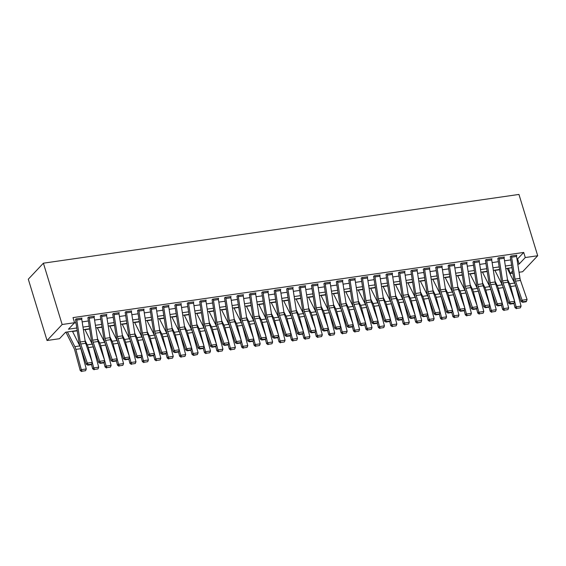 <?xml version="1.0" encoding="UTF-8"?>
<svg xmlns="http://www.w3.org/2000/svg" width="566" height="566" viewBox="0 0 566 566"><rect width="100%" height="100%" fill="white"/><g stroke="black" fill="none" stroke-linecap="round" stroke-linejoin="round"><path stroke-width="0.85" d="M77.188 330.544L65.592 332.221L59.472 338.709L47.049 340.506L28.3 279.194L43.398 263.19L518.951 194.435L537.7 255.747L525.276 257.544L523.713 252.436L73.007 317.604L74.571 322.712L68.451 329.2L76.792 327.99M537.7 255.747L522.602 271.744L519.036 272.26M512.846 273.152L510.178 273.541L512.52 271.057M507.348 268.617L508.615 268.433L510.178 273.541M65.302 332.532L66.038 332.426M72.54 331.485L77.231 330.806M84.964 329.688L89.654 329.009M97.387 327.891L102.078 327.212M109.811 326.094L114.502 325.415M122.235 324.297L126.926 323.618M134.658 322.5L139.349 321.828M147.082 320.71L151.766 320.031M159.499 318.913L164.19 318.233M171.923 317.116L176.613 316.436M184.346 315.319L189.037 314.639M196.77 313.522L201.461 312.842M209.194 311.725L213.884 311.045M221.617 309.927L226.308 309.248M234.041 308.13L238.732 307.451M246.465 306.333L251.155 305.661M258.888 304.543L263.579 303.864M271.312 302.746L275.996 302.067M283.729 300.949L288.419 300.27M296.152 299.152L300.843 298.473M308.576 297.355L313.267 296.676M321 295.558L325.691 294.879M333.424 293.761L338.114 293.082M345.847 291.964L350.538 291.285M358.271 290.167L362.962 289.495M370.695 288.377L375.385 287.698M383.118 286.58L387.809 285.901M395.542 284.783L400.226 284.104M407.959 282.986L412.649 282.307M420.382 281.189L425.073 280.51M432.806 279.392L437.497 278.713M445.23 277.595L449.92 276.916M457.653 275.798L462.344 275.118M470.077 274.001L474.768 273.328M482.501 272.211L487.192 271.531M494.925 270.414L499.615 269.734M74.28 323.016L75.978 322.776M82.169 321.877L88.402 320.979M94.593 320.08L100.826 319.182M107.016 318.283L113.25 317.385M119.44 316.486L125.673 315.587M131.864 314.696L138.097 313.79M144.288 312.899L150.521 311.993M156.711 311.102L162.937 310.196M169.128 309.305L175.361 308.406M181.552 307.508L187.785 306.609M193.975 305.711L200.208 304.812M206.399 303.914L212.632 303.015M218.823 302.117L225.056 301.218M231.246 300.32L237.479 299.421M243.67 298.53L249.903 297.624M256.094 296.733L262.327 295.827M268.517 294.936L274.751 294.03M280.941 293.138L287.167 292.24M293.358 291.341L299.591 290.443M305.781 289.544L312.015 288.646M318.205 287.747L324.438 286.849M330.629 285.95L336.862 285.052M343.053 284.153L349.286 283.255M355.476 282.363L361.709 281.458M367.9 280.566L374.133 279.661M380.324 278.769L386.557 277.864M392.747 276.972L398.98 276.074M405.171 275.175L411.404 274.277M417.595 273.378L423.821 272.479M430.011 271.581L436.245 270.682M442.435 269.784L448.668 268.885M454.859 267.987L461.092 267.088M467.283 266.197L473.516 265.291M479.706 264.4L485.939 263.494M492.13 262.603L498.363 261.697M504.554 260.806L510.787 259.907M516.977 259.009L517.593 258.917L523.713 252.436M516.411 255.627L516.808 255.209L510.843 256.065L510.214 256.738M503.988 257.424L504.384 256.999L498.42 257.863L497.79 258.528M491.564 259.221L491.96 258.796L485.996 259.66L485.366 260.325M479.14 261.018L479.536 260.593L473.572 261.457L472.95 262.122M466.717 262.815L467.113 262.391L461.148 263.254L460.526 263.919M454.293 264.612L454.689 264.188L448.732 265.051L448.102 265.716M441.869 266.409L442.272 265.985L436.308 266.848L435.678 267.513M429.445 268.199L429.849 267.782L423.884 268.645L423.255 269.31M417.022 269.996L417.425 269.579L411.461 270.442L410.831 271.107M404.598 271.793L405.001 271.376L399.037 272.232L398.407 272.904M392.181 273.59L392.578 273.166L386.613 274.029L385.984 274.694M379.758 275.387L380.154 274.963L374.19 275.826L373.56 276.491M367.334 277.184L367.73 276.76L361.766 277.623L361.136 278.288M354.91 278.981L355.307 278.557L349.342 279.42L348.72 280.085M342.487 280.778L342.883 280.354L336.919 281.217L336.296 281.882M330.063 282.575L330.459 282.151L324.502 283.014L323.872 283.679M317.639 284.365L318.035 283.948L312.078 284.811L311.449 285.476M305.215 286.163L305.619 285.745L299.655 286.608L299.025 287.273M292.792 287.96L293.195 287.542L287.231 288.398L286.601 289.07M280.368 289.757L280.771 289.332L274.807 290.195L274.177 290.86M267.951 291.554L268.348 291.129L262.383 291.992L261.754 292.657M255.528 293.351L255.924 292.926L249.96 293.789L249.33 294.454M243.104 295.148L243.5 294.723L237.536 295.586L236.906 296.251M230.68 296.945L231.077 296.52L225.112 297.383L224.49 298.049M218.257 298.742L218.653 298.317L212.689 299.181L212.066 299.846M205.833 300.532L206.229 300.114L200.272 300.978L199.642 301.643M193.409 302.329L193.805 301.911L187.848 302.775L187.219 303.44M180.986 304.126L181.389 303.709L175.425 304.565L174.795 305.237M168.562 305.923L168.965 305.499L163.001 306.362L162.371 307.027M156.138 307.72L156.541 307.296L150.577 308.159L149.948 308.824M143.722 309.517L144.118 309.093L138.154 309.956L137.524 310.621M131.298 311.314L131.694 310.89L125.73 311.753L125.1 312.418M118.874 313.111L119.27 312.687L113.306 313.55L112.676 314.215M106.45 314.908L106.847 314.484L100.882 315.347L100.26 316.012M94.027 316.698L94.423 316.281L88.459 317.144L87.836 317.809M81.603 318.495L81.999 318.078L76.042 318.941L75.412 319.606M74.571 322.712L62.147 324.509L43.398 263.19M62.147 324.509L47.049 340.506M511.997 267.676L505.763 268.581M499.573 269.473L493.34 270.378M487.149 271.27L480.916 272.168M474.725 273.067L468.492 273.965M462.302 274.864L456.069 275.762M449.878 276.661L443.645 277.559M437.454 278.458L431.228 279.356M425.038 280.255L418.805 281.153M412.614 282.045L406.381 282.95M400.19 283.842L393.957 284.748M387.767 285.639L381.534 286.545M375.343 287.436L369.11 288.335M362.919 289.233L356.686 290.132M350.495 291.03L344.262 291.929M338.072 292.827L331.839 293.726M325.648 294.624L319.415 295.523M313.224 296.421L306.998 297.32M300.808 298.211L294.575 299.117M288.384 300.008L282.151 300.914M275.96 301.805L269.727 302.711M263.537 303.602L257.304 304.501M251.113 305.399L244.88 306.298M238.689 307.197L232.456 308.095M226.266 308.994L220.032 309.892M213.842 310.791L207.609 311.689M201.418 312.588L195.185 313.486M188.994 314.378L182.768 315.283M176.578 316.175L170.345 317.08M164.154 317.972L157.921 318.877M151.73 319.769L145.497 320.667M139.307 321.566L133.074 322.464M126.883 323.363L120.65 324.261M114.459 325.16L108.226 326.058M102.036 326.957L95.803 327.856M89.612 328.754L83.379 329.653M517.791 264.23L519.156 264.032L525.276 257.544M82.983 327.098L89.216 326.193M95.406 325.301L101.639 324.396M107.83 323.504L114.063 322.606M120.254 321.707L126.487 320.809M132.677 319.91L138.911 319.012M145.101 318.113L151.327 317.215M157.518 316.316L163.751 315.418M169.941 314.519L176.175 313.621M182.365 312.729L188.598 311.824M194.789 310.932L201.022 310.026M207.213 309.135L213.446 308.229M219.636 307.338L225.869 306.439M232.06 305.541L238.293 304.642M244.484 303.744L250.717 302.845M256.907 301.947L263.14 301.048M269.331 300.15L275.557 299.251M281.748 298.353L287.981 297.454M294.171 296.563L300.405 295.657M306.595 294.766L312.828 293.86M319.019 292.969L325.252 292.063M331.443 291.172L337.676 290.273M343.866 289.375L350.099 288.476M356.29 287.578L362.523 286.679M368.714 285.78L374.947 284.882M381.137 283.983L387.37 283.085M393.561 282.186L399.787 281.288M405.978 280.396L412.211 279.491M418.401 278.599L424.634 277.694M430.825 276.802L437.058 275.897M443.249 275.005L449.482 274.107M455.672 273.208L461.906 272.31M468.096 271.411L474.329 270.513M480.52 269.614L486.753 268.716M492.944 267.817L499.177 266.919M505.367 266.02L511.6 265.121M517.593 258.917L519.156 264.032M516.574 256.448L511.607 257.169A3.92 1.726 81.8 0 0 511.339 255.995L516.312 255.28A3.92 1.726 81.8 0 1 516.574 256.448L519.991 278.387A5.596 2.469 -98.2 0 0 520.494 280.425L527.08 299.506L522.107 300.221L523.012 301.777L522.623 302.286L526.104 301.784L526.486 301.275L523.012 301.777M511.607 257.169L515.025 279.109A5.596 2.469 -98.2 0 0 515.52 281.139L522.107 300.221L521.152 301.487L514.565 282.406A8.391 3.7 81.8 0 1 513.815 279.349L510.398 257.41A1.118 0.495 -98.2 0 0 510.32 257.077M521.152 301.487L522.623 302.286M526.486 301.275L527.08 299.506M513.871 303.334L515.046 307.706L516.121 306.814L514.643 301.331M514.572 301.048L510.666 286.53A8.391 3.7 -98.2 0 0 509.641 283.771L507.454 279.42M516.907 308.343L520.387 307.84L516.907 308.343L516.121 306.814L521.088 306.1L515.64 285.809A8.391 3.7 -98.2 0 0 514.607 283.057L507.221 268.369M521.088 306.1L520.387 307.84M516.475 308.696L515.046 307.706M504.15 258.245L499.184 258.966A3.92 1.726 81.8 0 0 498.915 257.792L503.889 257.077A3.92 1.726 81.8 0 1 504.15 258.245L507.568 280.184A5.596 2.469 -98.2 0 0 508.07 282.222L514.657 301.303L509.69 302.018L510.589 303.574L510.199 304.084L513.68 303.574L514.062 303.072L510.589 303.574M499.184 258.966L502.601 280.906A5.596 2.469 -98.2 0 0 503.103 282.936L509.69 302.018L508.728 303.284L502.141 284.203A8.391 3.7 81.8 0 1 501.391 281.146L497.974 259.207A1.118 0.495 -98.2 0 0 497.896 258.874M508.728 303.284L510.199 304.084M514.062 303.072L514.657 301.303M491.734 260.042L486.76 260.756A3.92 1.726 81.8 0 0 486.498 259.589L491.465 258.874A3.92 1.726 81.8 0 1 491.734 260.042L495.151 281.981A5.596 2.469 -98.2 0 0 495.646 284.019L502.233 303.1L497.266 303.815L498.165 305.371L497.783 305.873L501.257 305.371L501.646 304.869L498.165 305.371M486.76 260.756L490.177 282.696A5.596 2.469 -98.2 0 0 490.68 284.733L497.266 303.815L496.304 305.081L489.717 286A8.391 3.7 81.8 0 1 488.967 282.943L485.55 261.004A1.118 0.495 -98.2 0 0 485.472 260.671M496.304 305.081L497.783 305.873M501.646 304.869L502.233 303.1M479.31 261.839L474.336 262.553A3.92 1.726 81.8 0 0 474.075 261.386L479.041 260.664A3.92 1.726 81.8 0 1 479.31 261.839L482.727 283.778A5.596 2.469 -98.2 0 0 483.223 285.809L489.809 304.897L484.843 305.612L485.741 307.168L485.359 307.671L488.833 307.168L489.222 306.666L485.741 307.168M474.336 262.553L477.754 284.493A5.596 2.469 -98.2 0 0 478.256 286.53L484.843 305.612L483.88 306.878L477.294 287.79A8.391 3.7 81.8 0 1 476.544 284.74L473.126 262.801A1.118 0.495 -98.2 0 0 473.049 262.468M483.88 306.878L485.359 307.671M489.222 306.666L489.809 304.897M501.448 305.131L502.622 309.503L503.698 308.611L502.226 303.128M502.148 302.845L498.243 288.327A8.391 3.7 -98.2 0 0 497.217 285.568L495.031 281.217M504.483 310.14L507.964 309.637L504.483 310.14L503.698 308.611L508.664 307.89L503.216 287.606A8.391 3.7 -98.2 0 0 502.191 284.847L494.797 270.166M508.664 307.89L507.964 309.637M504.058 310.493L502.622 309.503M489.024 306.928L490.198 311.3L491.274 310.409L489.802 304.925M489.724 304.642L485.819 290.117A8.391 3.7 -98.2 0 0 484.793 287.365L482.607 283.014M492.059 311.937L495.54 311.427L492.059 311.937L491.274 310.409L496.24 309.687L490.793 289.403A8.391 3.7 -98.2 0 0 489.767 286.644L482.373 271.963M496.24 309.687L495.54 311.427M491.635 312.291L490.198 311.3M476.6 308.718L477.775 313.097L478.85 312.206L477.379 306.722M477.301 306.439L473.402 291.915A8.391 3.7 -98.2 0 0 472.369 289.162L470.183 284.811M479.643 313.727L483.116 313.224L479.643 313.727L478.85 312.206L483.817 311.484L478.369 291.2A8.391 3.7 -98.2 0 0 477.343 288.441L469.95 273.76M483.817 311.484L483.116 313.224M479.211 314.088L477.775 313.097M466.886 263.636L461.913 264.35A3.92 1.726 81.8 0 0 461.651 263.183L466.617 262.461A3.92 1.726 81.8 0 1 466.886 263.636L470.304 285.575A5.596 2.469 -98.2 0 0 470.799 287.606L477.386 306.687L472.419 307.409L473.317 308.965L472.935 309.468L476.409 308.965L476.798 308.463L473.317 308.965M461.913 264.35L465.33 286.29A5.596 2.469 -98.2 0 0 465.832 288.327L472.419 307.409L471.457 308.668L464.87 289.587A8.391 3.7 81.8 0 1 464.12 286.538L460.703 264.598A1.118 0.495 -98.2 0 0 460.625 264.265M471.457 308.668L472.935 309.468M476.798 308.463L477.386 306.687M464.177 310.515L465.351 314.894L466.426 314.003L464.955 308.52M464.877 308.237L460.979 293.712A8.391 3.7 -98.2 0 0 459.946 290.959L457.76 286.608M467.219 315.524L470.693 315.021L467.219 315.524L466.426 314.003L471.393 313.281L465.945 292.997A8.391 3.7 -98.2 0 0 464.919 290.238L457.533 275.55M471.393 313.281L470.693 315.021M466.787 315.885L465.351 314.894M454.463 265.433L449.489 266.147A3.92 1.726 81.8 0 0 449.227 264.98L454.194 264.258A3.92 1.726 81.8 0 1 454.463 265.433L457.88 287.372A5.596 2.469 -98.2 0 0 458.375 289.403L464.962 308.484L459.995 309.206L460.894 310.762L460.512 311.265L463.993 310.762L464.375 310.26L460.894 310.762M449.489 266.147L452.906 288.087A5.596 2.469 -98.2 0 0 453.408 290.125L459.995 309.206L459.033 310.465L452.446 291.384A8.391 3.7 81.8 0 1 451.696 288.335L448.279 266.395A1.118 0.495 -98.2 0 0 448.208 266.062M459.033 310.465L460.512 311.265M464.375 310.26L464.962 308.484M442.039 267.223L437.072 267.944A3.92 1.726 81.8 0 0 436.803 266.777L441.77 266.055A3.92 1.726 81.8 0 1 442.039 267.223L445.456 289.162A5.596 2.469 -98.2 0 0 445.951 291.2L452.538 310.281L447.572 311.003L448.47 312.559L448.088 313.062L451.569 312.559L451.951 312.057L448.47 312.559M437.072 267.944L440.49 289.884A5.596 2.469 -98.2 0 0 440.985 291.922L447.572 311.003L446.609 312.262L440.023 293.181A8.391 3.7 81.8 0 1 439.273 290.132L435.855 268.192A1.118 0.495 -98.2 0 0 435.785 267.852M446.609 312.262L448.088 313.062M451.951 312.057L452.538 310.281M429.615 269.02L424.649 269.741A3.92 1.726 81.8 0 0 424.38 268.574L429.346 267.852A3.92 1.726 81.8 0 1 429.615 269.02L433.032 290.959A5.596 2.469 -98.2 0 0 433.535 292.997L440.122 312.078L435.148 312.8L436.046 314.356L435.664 314.859L439.145 314.356L439.527 313.847L436.046 314.356M424.649 269.741L428.066 291.681A5.596 2.469 -98.2 0 0 428.561 293.719L435.148 312.8L434.186 314.059L427.599 294.978A8.391 3.7 81.8 0 1 426.856 291.929L423.439 269.989A1.118 0.495 -98.2 0 0 423.361 269.649M434.186 314.059L435.664 314.859M439.527 313.847L440.122 312.078M417.192 270.817L412.225 271.538A3.92 1.726 81.8 0 0 411.956 270.364L416.923 269.649A3.92 1.726 81.8 0 1 417.192 270.817L420.609 292.756A5.596 2.469 -98.2 0 0 421.111 294.794L427.698 313.875L422.724 314.597L423.63 316.146L423.241 316.656L426.722 316.153L427.104 315.644L423.63 316.146M412.225 271.538L415.642 293.478A5.596 2.469 -98.2 0 0 416.137 295.509L422.724 314.597L421.762 315.856L415.175 296.775A8.391 3.7 81.8 0 1 414.432 293.719L411.015 271.779A1.118 0.495 -98.2 0 0 410.937 271.447M421.762 315.856L423.241 316.656M427.104 315.644L427.698 313.875M404.768 272.614L399.801 273.336A3.92 1.726 81.8 0 0 399.532 272.161L404.506 271.447A3.92 1.726 81.8 0 1 404.768 272.614L408.185 294.553A5.596 2.469 -98.2 0 0 408.687 296.591L415.274 315.672L410.3 316.387L411.206 317.943L410.817 318.453L414.298 317.95L414.68 317.441L411.206 317.943M399.801 273.336L403.218 295.275A5.596 2.469 -98.2 0 0 403.714 297.306L410.3 316.387L409.338 317.653L402.751 298.572A8.391 3.7 81.8 0 1 402.009 295.516L398.591 273.576A1.118 0.495 -98.2 0 0 398.514 273.244M409.338 317.653L410.817 318.453M414.68 317.441L415.274 315.672L416.732 321.184L421.705 320.469L416.251 300.178A8.391 3.7 -98.2 0 0 415.225 297.426L407.838 282.738M451.753 312.312L452.927 316.691L454.003 315.8L452.531 310.317M452.453 310.034L448.555 295.509A8.391 3.7 -98.2 0 0 447.529 292.756L445.336 288.398M454.795 317.321L458.269 316.819L454.795 317.321L454.003 315.8L458.969 315.078L453.522 294.794A8.391 3.7 -98.2 0 0 452.496 292.035L445.109 277.347M458.969 315.078L458.269 316.819M454.364 317.682L452.927 316.691M439.329 314.109L440.504 318.488L441.579 317.59L440.107 312.114M440.03 311.831L436.131 297.306A8.391 3.7 -98.2 0 0 435.105 294.546L432.912 290.195M442.371 319.118L445.845 318.616L442.371 319.118L441.579 317.59L446.553 316.875L441.098 296.584A8.391 3.7 -98.2 0 0 440.072 293.832L432.686 279.144M446.553 316.875L445.845 318.616M441.94 319.479L440.504 318.488M426.906 315.906L428.08 320.285L429.155 319.387L427.684 313.911M427.606 313.621L423.708 299.103A8.391 3.7 -98.2 0 0 422.682 296.343L420.488 291.992M429.948 320.915L433.429 320.413L429.948 320.915L429.155 319.387L434.129 318.672L428.674 298.381A8.391 3.7 -98.2 0 0 427.648 295.629L420.262 280.941M434.129 318.672L433.429 320.413M429.516 321.276L428.08 320.285M414.482 317.703L415.663 322.082L416.732 321.184L417.524 322.712L417.092 323.066L421.005 322.21L417.524 322.712M415.182 315.418L411.284 300.9A8.391 3.7 -98.2 0 0 410.258 298.14L408.065 293.789M421.705 320.469L421.005 322.21M417.092 323.066L415.663 322.082M402.058 319.5L403.24 323.872L404.308 322.981L402.836 317.498M402.766 317.215L398.86 302.697A8.391 3.7 -98.2 0 0 397.834 299.938L395.641 295.586M405.1 324.509L408.581 324.007L405.1 324.509L404.308 322.981L409.282 322.266L403.834 301.975A8.391 3.7 -98.2 0 0 402.801 299.223L395.415 284.535M409.282 322.266L408.581 324.007M404.669 324.863L403.24 323.872M392.344 274.411L387.377 275.133A3.92 1.726 81.8 0 0 387.109 273.958L392.082 273.244A3.92 1.726 81.8 0 1 392.344 274.411L395.761 296.351A5.596 2.469 -98.2 0 0 396.264 298.388L402.851 317.469L397.877 318.184L398.782 319.74L398.393 320.25L401.874 319.74L402.256 319.238L398.782 319.74M387.377 275.133L390.795 297.072A5.596 2.469 -98.2 0 0 391.29 299.103L397.877 318.184L396.922 319.45L390.335 300.369A8.391 3.7 81.8 0 1 389.585 297.313L386.168 275.373A1.118 0.495 -98.2 0 0 386.09 275.041M396.922 319.45L398.393 320.25M402.256 319.238L402.851 317.469M389.641 321.297L390.816 325.669L391.891 324.778L390.413 319.295M390.342 319.012L386.437 304.494A8.391 3.7 -98.2 0 0 385.411 301.735L383.224 297.383M392.677 326.306L396.158 325.804L392.677 326.306L391.891 324.778L396.858 324.056L391.41 303.772A8.391 3.7 -98.2 0 0 390.377 301.013L382.991 286.332M396.858 324.056L396.158 325.804M392.245 326.66L390.816 325.669M379.92 276.208L374.954 276.923A3.92 1.726 81.8 0 0 374.685 275.755L379.659 275.041A3.92 1.726 81.8 0 1 379.92 276.208L383.338 298.148A5.596 2.469 -98.2 0 0 383.84 300.185L390.427 319.266L385.46 319.981L386.359 321.538L385.97 322.04L389.45 321.538L389.832 321.035L386.359 321.538M374.954 276.923L378.371 298.862A5.596 2.469 -98.2 0 0 378.873 300.9L385.46 319.981L384.498 321.247L377.911 302.166A8.391 3.7 81.8 0 1 377.161 299.11L373.744 277.17A1.118 0.495 -98.2 0 0 373.666 276.838M384.498 321.247L385.97 322.04M389.832 321.035L390.427 319.266M377.218 323.094L378.392 327.466L379.468 326.575L377.996 321.092M377.918 320.809L374.013 306.284A8.391 3.7 -98.2 0 0 372.987 303.532L370.801 299.181M380.253 328.103L383.734 327.594L380.253 328.103L379.468 326.575L384.434 325.853L378.987 305.569A8.391 3.7 -98.2 0 0 377.954 302.81L370.567 288.129M384.434 325.853L383.734 327.594M379.828 328.457L378.392 327.466M367.504 278.005L362.53 278.72A3.92 1.726 81.8 0 0 362.268 277.552L367.235 276.831A3.92 1.726 81.8 0 1 367.504 278.005L370.914 299.945A5.596 2.469 -98.2 0 0 371.416 301.975L378.003 321.064L373.036 321.778L373.935 323.335L373.553 323.837L377.027 323.335L377.416 322.832L373.935 323.335M362.53 278.72L365.947 300.659A5.596 2.469 -98.2 0 0 366.45 302.697L373.036 321.778L372.074 323.045L365.487 303.956A8.391 3.7 81.8 0 1 364.737 300.907L361.32 278.967A1.118 0.495 -98.2 0 0 361.242 278.635M372.074 323.045L373.553 323.837M377.416 322.832L378.003 321.064M364.794 324.884L365.969 329.263L367.044 328.372L365.572 322.889M365.495 322.606L361.589 308.081A8.391 3.7 -98.2 0 0 360.563 305.329L358.377 300.978M367.829 329.893L371.31 329.391L367.829 329.893L367.044 328.372L372.011 327.65L366.563 307.366A8.391 3.7 -98.2 0 0 365.537 304.607L358.144 289.926M372.011 327.65L371.31 329.391M367.405 330.254L365.969 329.263M355.08 279.802L350.106 280.517A3.92 1.726 81.8 0 0 349.845 279.349L354.811 278.628A3.92 1.726 81.8 0 1 355.08 279.802L358.497 301.742A5.596 2.469 -98.2 0 0 358.993 303.772L365.579 322.853L360.613 323.575L361.511 325.132L361.129 325.634L364.603 325.132L364.992 324.629L361.511 325.132M350.106 280.517L353.524 302.456A5.596 2.469 -98.2 0 0 354.026 304.494L360.613 323.575L359.651 324.834L353.064 305.753A8.391 3.7 81.8 0 1 352.314 302.704L348.897 280.764A1.118 0.495 -98.2 0 0 348.819 280.432M359.651 324.834L361.129 325.634M364.992 324.629L365.579 322.853M352.37 326.681L353.545 331.06L354.62 330.169L353.149 324.686M353.071 324.403L349.172 309.878A8.391 3.7 -98.2 0 0 348.14 307.126L345.953 302.775M355.406 331.69L358.886 331.188L355.406 331.69L354.62 330.169L359.587 329.447L354.139 309.163A8.391 3.7 -98.2 0 0 353.113 306.404L345.72 291.716M359.587 329.447L358.886 331.188M354.981 332.051L353.545 331.06M342.656 281.599L337.683 282.314A3.92 1.726 81.8 0 0 337.421 281.146L342.388 280.425A3.92 1.726 81.8 0 1 342.656 281.599L346.074 303.539A5.596 2.469 -98.2 0 0 346.569 305.569L353.156 324.651L348.189 325.372L349.088 326.929L348.706 327.431L352.179 326.929L352.568 326.426L349.088 326.929M337.683 282.314L341.1 304.253A5.596 2.469 -98.2 0 0 341.602 306.291L348.189 325.372L347.227 326.632L340.64 307.55A8.391 3.7 81.8 0 1 339.89 304.501L336.473 282.561A1.118 0.495 -98.2 0 0 336.395 282.229M347.227 326.632L348.706 327.431M352.568 326.426L353.156 324.651M339.947 328.478L341.121 332.858L342.197 331.966L340.725 326.483M340.647 326.2L336.749 311.675A8.391 3.7 -98.2 0 0 335.716 308.923L333.53 304.565M342.989 333.487L346.463 332.985L342.989 333.487L342.197 331.966L347.163 331.244L341.715 310.96A8.391 3.7 -98.2 0 0 340.69 308.201L333.303 293.513M347.163 331.244L346.463 332.985M342.557 333.848L341.121 332.858M330.233 283.389L325.259 284.111A3.92 1.726 81.8 0 0 324.997 282.943L329.964 282.222A3.92 1.726 81.8 0 1 330.233 283.389L333.65 305.329A5.596 2.469 -98.2 0 0 334.145 307.366L340.732 326.448L335.765 327.169L336.664 328.726L336.282 329.228L339.763 328.726L340.145 328.223L336.664 328.726M325.259 284.111L328.676 306.05A5.596 2.469 -98.2 0 0 329.179 308.088L335.765 327.169L334.803 328.429L328.216 309.347A8.391 3.7 81.8 0 1 327.466 306.298L324.049 284.358A1.118 0.495 -98.2 0 0 323.978 284.019M334.803 328.429L336.282 329.228M340.145 328.223L340.732 326.448M327.523 330.275L328.697 334.655L329.773 333.756L328.301 328.28M328.223 327.997L324.325 313.472A8.391 3.7 -98.2 0 0 323.299 310.713L321.106 306.362M330.565 335.284L334.039 334.782L330.565 335.284L329.773 333.756L334.739 333.041L329.292 312.75A8.391 3.7 -98.2 0 0 328.266 309.998L320.88 295.31M334.739 333.041L334.039 334.782M330.134 335.645L328.697 334.655M317.809 285.186L312.842 285.908A3.92 1.726 81.8 0 0 312.574 284.74L317.54 284.019A3.92 1.726 81.8 0 1 317.809 285.186L321.226 307.126A5.596 2.469 -98.2 0 0 321.721 309.163L328.308 328.245L323.342 328.966L324.24 330.523L323.858 331.025L327.339 330.523L327.721 330.013L324.24 330.523M312.842 285.908L316.26 307.847A5.596 2.469 -98.2 0 0 316.755 309.885L323.342 328.966L322.379 330.226L315.793 311.144A8.391 3.7 81.8 0 1 315.043 308.095L311.625 286.155A1.118 0.495 -98.2 0 0 311.555 285.816M322.379 330.226L323.858 331.025M327.721 330.013L328.308 328.245M305.385 286.983L300.419 287.705A3.92 1.726 81.8 0 0 300.15 286.53L305.116 285.816A3.92 1.726 81.8 0 1 305.385 286.983L308.803 308.923A5.596 2.469 -98.2 0 0 309.305 310.96L315.892 330.042L310.918 330.763L311.816 332.313L311.434 332.822L314.915 332.32L315.297 331.81L311.816 332.313M300.419 287.705L303.836 309.644A5.596 2.469 -98.2 0 0 304.331 311.675L310.918 330.763L309.956 332.023L303.369 312.941A8.391 3.7 81.8 0 1 302.619 309.885L299.209 287.945A1.118 0.495 -98.2 0 0 299.131 287.613M309.956 332.023L311.434 332.822M315.297 331.81L315.892 330.042M292.962 288.78L287.995 289.502A3.92 1.726 81.8 0 0 287.726 288.327L292.693 287.613A3.92 1.726 81.8 0 1 292.962 288.78L296.379 310.72A5.596 2.469 -98.2 0 0 296.881 312.757L303.468 331.839L298.494 332.553L299.393 334.11L299.011 334.619L302.492 334.117L302.874 333.607L299.393 334.11M287.995 289.502L291.412 311.442A5.596 2.469 -98.2 0 0 291.907 313.472L298.494 332.553L297.532 333.82L290.945 314.738A8.391 3.7 81.8 0 1 290.202 311.682L286.785 289.742A1.118 0.495 -98.2 0 0 286.707 289.41M297.532 333.82L299.011 334.619M302.874 333.607L303.468 331.839M280.538 290.577L275.571 291.299A3.92 1.726 81.8 0 0 275.302 290.125L280.276 289.41A3.92 1.726 81.8 0 1 280.538 290.577L283.955 312.517A5.596 2.469 -98.2 0 0 284.457 314.555L291.044 333.636L286.071 334.35L286.976 335.907L286.587 336.416L290.068 335.907L290.45 335.405L286.976 335.907M275.571 291.299L278.988 313.239A5.596 2.469 -98.2 0 0 279.484 315.269L286.071 334.35L285.108 335.617L278.522 316.536A8.391 3.7 81.8 0 1 277.779 313.479L274.361 291.54A1.118 0.495 -98.2 0 0 274.284 291.207M285.108 335.617L286.587 336.416M290.45 335.405L291.044 333.636M268.114 292.374L263.148 293.089A3.92 1.726 81.8 0 0 262.879 291.922L267.852 291.207A3.92 1.726 81.8 0 1 268.114 292.374L271.531 314.314A5.596 2.469 -98.2 0 0 272.034 316.352L278.621 335.433L273.647 336.147L274.552 337.704L274.163 338.206L277.644 337.704L278.026 337.202L274.552 337.704M263.148 293.089L266.565 315.029A5.596 2.469 -98.2 0 0 267.06 317.066L273.647 336.147L272.692 337.414L266.105 318.333A8.391 3.7 81.8 0 1 265.355 315.276L261.938 293.337A1.118 0.495 -98.2 0 0 261.86 293.004M272.692 337.414L274.163 338.206M278.026 337.202L278.621 335.433M255.69 294.171L250.724 294.886A3.92 1.726 81.8 0 0 250.455 293.719L255.429 292.997A3.92 1.726 81.8 0 1 255.69 294.171L259.108 316.111A5.596 2.469 -98.2 0 0 259.61 318.142L266.197 337.23L261.23 337.944L262.129 339.501L261.74 340.003L265.221 339.501L265.603 338.999L262.129 339.501M250.724 294.886L254.141 316.826A5.596 2.469 -98.2 0 0 254.643 318.863L261.23 337.944L260.268 339.211L253.681 320.123A8.391 3.7 81.8 0 1 252.931 317.073L249.514 295.134A1.118 0.495 -98.2 0 0 249.436 294.801M260.268 339.211L261.74 340.003M265.603 338.999L266.197 337.23M243.274 295.968L238.3 296.683A3.92 1.726 81.8 0 0 238.031 295.516L243.005 294.794A3.92 1.726 81.8 0 1 243.274 295.968L246.684 317.908A5.596 2.469 -98.2 0 0 247.186 319.939L253.773 339.02L248.807 339.741L249.705 341.298L249.323 341.8L252.797 341.298L253.186 340.796L249.705 341.298M238.3 296.683L241.717 318.623A5.596 2.469 -98.2 0 0 242.22 320.66L248.807 339.741L247.844 341.001L241.257 321.92A8.391 3.7 81.8 0 1 240.508 318.87L237.09 296.931A1.118 0.495 -98.2 0 0 237.013 296.598M247.844 341.001L249.323 341.8M253.186 340.796L253.773 339.02M230.85 297.766L225.876 298.48A3.92 1.726 81.8 0 0 225.615 297.313L230.581 296.591A3.92 1.726 81.8 0 1 230.85 297.766L234.267 319.705A5.596 2.469 -98.2 0 0 234.763 321.736L241.349 340.817L236.383 341.539L237.281 343.095L236.899 343.597L240.373 343.095L240.762 342.593L237.281 343.095M225.876 298.48L229.294 320.42A5.596 2.469 -98.2 0 0 229.796 322.457L236.383 341.539L235.421 342.798L228.834 323.717A8.391 3.7 81.8 0 1 228.084 320.667L224.667 298.728A1.118 0.495 -98.2 0 0 224.589 298.395M235.421 342.798L236.899 343.597M240.762 342.593L241.349 340.817M218.426 299.555L213.453 300.277A3.92 1.726 81.8 0 0 213.191 299.11L218.158 298.388A3.92 1.726 81.8 0 1 218.426 299.555L221.844 321.495A5.596 2.469 -98.2 0 0 222.339 323.533L228.926 342.614L223.959 343.336L224.858 344.892L224.476 345.394L227.949 344.892L228.339 344.39L224.858 344.892M213.453 300.277L216.87 322.217A5.596 2.469 -98.2 0 0 217.372 324.254L223.959 343.336L222.997 344.595L216.41 325.514A8.391 3.7 81.8 0 1 215.66 322.464L212.243 300.525A1.118 0.495 -98.2 0 0 212.165 300.185M222.997 344.595L224.476 345.394M228.339 344.39L228.926 342.614M206.003 301.353L201.029 302.074A3.92 1.726 81.8 0 0 200.767 300.907L205.734 300.185A3.92 1.726 81.8 0 1 206.003 301.353L209.42 323.292A5.596 2.469 -98.2 0 0 209.915 325.33L216.502 344.411L211.535 345.133L212.434 346.689L212.052 347.191L215.526 346.689L215.915 346.18L212.434 346.689M201.029 302.074L204.446 324.014A5.596 2.469 -98.2 0 0 204.949 326.051L211.535 345.133L210.573 346.392L203.986 327.311A8.391 3.7 81.8 0 1 203.236 324.261L199.819 302.322A1.118 0.495 -98.2 0 0 199.748 301.982M210.573 346.392L212.052 347.191M215.915 346.18L216.502 344.411M193.579 303.15L188.612 303.871A3.92 1.726 81.8 0 0 188.344 302.697L193.31 301.982A3.92 1.726 81.8 0 1 193.579 303.15L196.996 325.089A5.596 2.469 -98.2 0 0 197.492 327.127L204.078 346.208L199.112 346.93L200.01 348.479L199.628 348.989L203.109 348.486L203.491 347.977L200.01 348.479M188.612 303.871L192.03 325.811A5.596 2.469 -98.2 0 0 192.525 327.841L199.112 346.93L198.15 348.189L191.563 329.108A8.391 3.7 81.8 0 1 190.813 326.051L187.396 304.112A1.118 0.495 -98.2 0 0 187.325 303.779M198.15 348.189L199.628 348.989M203.491 347.977L204.078 346.208M181.155 304.947L176.189 305.668A3.92 1.726 81.8 0 0 175.92 304.494L180.887 303.779A3.92 1.726 81.8 0 1 181.155 304.947L184.573 326.886A5.596 2.469 -98.2 0 0 185.068 328.924L191.655 348.005L186.688 348.72L187.587 350.276L187.205 350.786L190.685 350.283L191.067 349.774L187.587 350.276M176.189 305.668L179.606 327.608A5.596 2.469 -98.2 0 0 180.101 329.638L186.688 348.72L185.726 349.986L179.139 330.905A8.391 3.7 81.8 0 1 178.389 327.848L174.979 305.909A1.118 0.495 -98.2 0 0 174.901 305.576M185.726 349.986L187.205 350.786M191.067 349.774L191.655 348.005L193.119 353.517L198.086 352.802L192.638 332.511A8.391 3.7 -98.2 0 0 191.612 329.759L184.226 315.071M168.732 306.744L163.765 307.465A3.92 1.726 81.8 0 0 163.496 306.291L168.463 305.576A3.92 1.726 81.8 0 1 168.732 306.744L172.149 328.683A5.596 2.469 -98.2 0 0 172.651 330.721L179.238 349.802L174.264 350.517L175.163 352.073L174.781 352.583L178.262 352.073L178.644 351.571L175.163 352.073M163.765 307.465L167.182 329.405A5.596 2.469 -98.2 0 0 167.678 331.435L174.264 350.517L173.302 351.783L166.715 332.702A8.391 3.7 81.8 0 1 165.972 329.645L162.555 307.706A1.118 0.495 -98.2 0 0 162.477 307.373M173.302 351.783L174.781 352.583M178.644 351.571L179.238 349.802M156.308 308.541L151.341 309.255A3.92 1.726 81.8 0 0 151.072 308.088L156.046 307.373A3.92 1.726 81.8 0 1 156.308 308.541L159.725 330.48A5.596 2.469 -98.2 0 0 160.228 332.518L166.814 351.599L161.841 352.314L162.746 353.87L162.357 354.373L165.838 353.87L166.22 353.368L162.746 353.87M151.341 309.255L154.759 331.195A5.596 2.469 -98.2 0 0 155.254 333.233L161.841 352.314L160.878 353.58L154.292 334.499A8.391 3.7 81.8 0 1 153.549 331.443L150.131 309.503A1.118 0.495 -98.2 0 0 150.054 309.17M160.878 353.58L162.357 354.373M166.22 353.368L166.814 351.599M143.884 310.338L138.918 311.052A3.92 1.726 81.8 0 0 138.649 309.885L143.623 309.163A3.92 1.726 81.8 0 1 143.884 310.338L147.302 332.277A5.596 2.469 -98.2 0 0 147.804 334.308L154.391 353.396L149.417 354.111L150.323 355.667L149.933 356.17L153.414 355.667L153.796 355.165L150.323 355.667M138.918 311.052L142.335 332.992A5.596 2.469 -98.2 0 0 142.83 335.03L149.417 354.111L148.462 355.377L141.875 336.289A8.391 3.7 81.8 0 1 141.125 333.24L137.708 311.3A1.118 0.495 -98.2 0 0 137.63 310.967M148.462 355.377L149.933 356.17M153.796 355.165L154.391 353.396M131.461 312.135L126.494 312.849A3.92 1.726 81.8 0 0 126.225 311.682L131.199 310.96A3.92 1.726 81.8 0 1 131.461 312.135L134.878 334.074A5.596 2.469 -98.2 0 0 135.38 336.105L141.967 355.186L137 355.908L137.899 357.464L137.51 357.967L140.991 357.464L141.373 356.962L137.899 357.464M126.494 312.849L129.911 334.789A5.596 2.469 -98.2 0 0 130.413 336.827L137 355.908L136.038 357.167L129.451 338.086A8.391 3.7 81.8 0 1 128.701 335.037L125.284 313.097A1.118 0.495 -98.2 0 0 125.206 312.765M136.038 357.167L137.51 357.967M141.373 356.962L141.967 355.186M119.044 313.932L114.07 314.646A3.92 1.726 81.8 0 0 113.801 313.479L118.775 312.757A3.92 1.726 81.8 0 1 119.044 313.932L122.454 335.871A5.596 2.469 -98.2 0 0 122.956 337.902L129.543 356.983L124.577 357.705L125.475 359.261L125.093 359.764L128.567 359.261L128.956 358.759L125.475 359.261M114.07 314.646L117.487 336.586A5.596 2.469 -98.2 0 0 117.99 338.624L124.577 357.705L123.614 358.964L117.028 339.883A8.391 3.7 81.8 0 1 116.278 336.834L112.86 314.894A1.118 0.495 -98.2 0 0 112.783 314.562M123.614 358.964L125.093 359.764M128.956 358.759L129.543 356.983M106.62 315.722L101.647 316.444A3.92 1.726 81.8 0 0 101.385 315.276L106.351 314.555A3.92 1.726 81.8 0 1 106.62 315.722L110.037 337.661A5.596 2.469 -98.2 0 0 110.533 339.699L117.12 358.78L112.153 359.502L113.051 361.058L112.669 361.561L116.143 361.058L116.532 360.556L113.051 361.058M101.647 316.444L105.064 338.383A5.596 2.469 -98.2 0 0 105.566 340.421L112.153 359.502L111.191 360.761L104.604 341.68A8.391 3.7 81.8 0 1 103.854 338.631L100.437 316.691A1.118 0.495 -98.2 0 0 100.359 316.352M111.191 360.761L112.669 361.561M116.532 360.556L117.12 358.78M315.099 332.072L316.274 336.452L317.349 335.553L315.878 330.077M315.8 329.787L311.901 315.269A8.391 3.7 -98.2 0 0 310.875 312.51L308.682 308.159M318.142 337.081L321.615 336.579L318.142 337.081L317.349 335.553L322.316 334.839L316.868 314.547A8.391 3.7 -98.2 0 0 315.842 311.795L308.456 297.108M322.316 334.839L321.615 336.579M317.71 337.442L316.274 336.452M302.676 333.869L303.85 338.249L304.925 337.35L303.454 331.867M303.376 331.584L299.478 317.066A8.391 3.7 -98.2 0 0 298.452 314.307L296.259 309.956M305.718 338.878L309.199 338.376L305.718 338.878L304.925 337.35L309.899 336.636L304.444 316.344A8.391 3.7 -98.2 0 0 303.418 313.592L296.032 298.905M309.899 336.636L309.199 338.376M305.286 339.232L303.85 338.249M290.252 335.666L291.433 340.039L292.502 339.147L291.03 333.664M290.952 333.381L287.054 318.863A8.391 3.7 -98.2 0 0 286.028 316.104L283.835 311.753M293.294 340.675L296.775 340.173L293.294 340.675L292.502 339.147L297.475 338.433L292.021 318.142A8.391 3.7 -98.2 0 0 290.995 315.389L283.608 300.702M297.475 338.433L296.775 340.173M292.863 341.029L291.433 340.039M277.828 337.463L279.01 341.836L280.078 340.944L278.606 335.461M278.536 335.178L274.63 320.66A8.391 3.7 -98.2 0 0 273.604 317.901L271.411 313.55M280.87 342.472L284.351 341.97L280.87 342.472L280.078 340.944L285.052 340.223L279.604 319.939A8.391 3.7 -98.2 0 0 278.571 317.179L271.185 302.499M285.052 340.223L284.351 341.97M280.439 342.826L279.01 341.836M265.412 339.26L266.586 343.633L267.661 342.741L266.183 337.258M266.112 336.975L262.207 322.45A8.391 3.7 -98.2 0 0 261.181 319.698L258.995 315.347M268.447 344.27L271.928 343.76L268.447 344.27L267.661 342.741L272.628 342.02L267.18 321.736A8.391 3.7 -98.2 0 0 266.147 318.976L258.761 304.296M272.628 342.02L271.928 343.76M268.015 344.623L266.586 343.633M252.988 341.05L254.162 345.43L255.238 344.538L253.759 339.055M253.688 338.772L249.783 324.247A8.391 3.7 -98.2 0 0 248.757 321.495L246.571 317.144M256.023 346.059L259.504 345.557L256.023 346.059L255.238 344.538L260.204 343.817L254.757 323.533A8.391 3.7 -98.2 0 0 253.724 320.773L246.337 306.093M260.204 343.817L259.504 345.557M255.599 346.42L254.162 345.43M240.564 342.847L241.739 347.227L242.814 346.335L241.342 340.852M241.265 340.569L237.359 326.044A8.391 3.7 -98.2 0 0 236.333 323.292L234.147 318.941M243.599 347.857L247.08 347.354L243.599 347.857L242.814 346.335L247.781 345.614L242.333 325.33A8.391 3.7 -98.2 0 0 241.307 322.57L233.914 307.883M247.781 345.614L247.08 347.354M243.175 348.217L241.739 347.227M228.14 344.644L229.315 349.024L230.39 348.132L228.919 342.649M228.841 342.366L224.943 327.841A8.391 3.7 -98.2 0 0 223.91 325.089L221.723 320.731M231.176 349.654L234.657 349.151L231.176 349.654L230.39 348.132L235.357 347.411L229.909 327.127A8.391 3.7 -98.2 0 0 228.883 324.368L221.49 309.68M235.357 347.411L234.657 349.151M230.751 350.014L229.315 349.024M215.717 346.442L216.891 350.821L217.967 349.922L216.495 344.446M216.417 344.163L212.519 329.638A8.391 3.7 -98.2 0 0 211.486 326.879L209.3 322.528M218.759 351.451L222.233 350.948L218.759 351.451L217.967 349.922L222.933 349.208L217.486 328.917A8.391 3.7 -98.2 0 0 216.46 326.165L209.073 311.477M222.933 349.208L222.233 350.948M218.327 351.811L216.891 350.821M203.293 348.239L204.468 352.618L205.543 351.719L204.071 346.243M203.993 345.953L200.095 331.435A8.391 3.7 -98.2 0 0 199.069 328.676L196.876 324.325M206.335 353.248L209.809 352.745L206.335 353.248L205.543 351.719L210.51 351.005L205.062 330.714A8.391 3.7 -98.2 0 0 204.036 327.962L196.65 313.274M210.51 351.005L209.809 352.745M205.904 353.608L204.468 352.618M190.869 350.036L192.044 354.415L193.119 353.517L193.912 355.045L193.48 355.398L197.385 354.542L193.912 355.045M191.57 347.75L187.671 333.233A8.391 3.7 -98.2 0 0 186.646 330.473L184.452 326.122M198.086 352.802L197.385 354.542M193.48 355.398L192.044 354.415M178.446 351.833L179.62 356.205L180.696 355.314L179.224 349.83M179.146 349.547L175.248 335.03A8.391 3.7 -98.2 0 0 174.222 332.27L172.029 327.919M181.488 356.842L184.969 356.339L181.488 356.842L180.696 355.314L185.669 354.599L180.214 334.308A8.391 3.7 -98.2 0 0 179.189 331.556L171.802 316.868M185.669 354.599L184.969 356.339M181.056 357.196L179.62 356.205M166.022 353.63L167.196 358.002L168.272 357.111L166.8 351.627M166.722 351.345L162.824 336.827A8.391 3.7 -98.2 0 0 161.798 334.067L159.605 329.716M169.064 358.639L172.545 358.137L169.064 358.639L168.272 357.111L173.246 356.389L167.791 336.105A8.391 3.7 -98.2 0 0 166.765 333.346L159.379 318.665M173.246 356.389L172.545 358.137M168.633 358.993L167.196 358.002M153.598 355.427L154.78 359.799L155.848 358.908L154.376 353.425M154.306 353.142L150.4 338.617A8.391 3.7 -98.2 0 0 149.374 335.864L147.181 331.513M156.641 360.436L160.121 359.926L156.641 360.436L155.848 358.908L160.822 358.186L155.374 337.902A8.391 3.7 -98.2 0 0 154.341 335.143L146.955 320.462M160.822 358.186L160.121 359.926M156.209 360.79L154.78 359.799M141.182 357.217L142.356 361.596L143.431 360.705L141.953 355.222M141.882 354.939L137.977 340.414A8.391 3.7 -98.2 0 0 136.951 337.661L134.765 333.31M144.217 362.226L147.698 361.724L144.217 362.226L143.431 360.705L148.398 359.983L142.95 339.699A8.391 3.7 -98.2 0 0 141.917 336.94L134.531 322.259M148.398 359.983L147.698 361.724M143.785 362.587L142.356 361.596M128.758 359.014L129.932 363.393L131.008 362.502L129.529 357.019M129.458 356.736L125.553 342.211A8.391 3.7 -98.2 0 0 124.527 339.459L122.341 335.107M131.793 364.023L135.274 363.521L131.793 364.023L131.008 362.502L135.974 361.78L130.527 341.496A8.391 3.7 -98.2 0 0 129.494 338.737L122.107 324.049M135.974 361.78L135.274 363.521M131.369 364.384L129.932 363.393M116.334 360.811L117.509 365.19L118.584 364.299L117.112 358.816M117.035 358.533L113.129 344.008A8.391 3.7 -98.2 0 0 112.103 341.256L109.917 336.897M119.369 365.82L122.85 365.318L119.369 365.82L118.584 364.299L123.551 363.577L118.103 343.293A8.391 3.7 -98.2 0 0 117.077 340.534L109.684 325.846M123.551 363.577L122.85 365.318M118.945 366.181L117.509 365.19M103.911 362.608L105.085 366.987L106.16 366.089L104.689 360.613M104.611 360.33L100.713 345.805A8.391 3.7 -98.2 0 0 99.68 343.046L97.494 338.694M106.946 367.617L110.427 367.115L106.946 367.617L106.16 366.089L111.127 365.374L105.679 345.083A8.391 3.7 -98.2 0 0 104.653 342.331L97.26 327.643M111.127 365.374L110.427 367.115M106.521 367.978L105.085 366.987M94.197 317.519L89.223 318.241A3.92 1.726 81.8 0 0 88.961 317.066L93.928 316.352A3.92 1.726 81.8 0 1 94.197 317.519L97.614 339.459A5.596 2.469 -98.2 0 0 98.109 341.496L104.696 360.577L99.729 361.299L100.628 362.856L100.246 363.358L103.719 362.856L104.109 362.346L100.628 362.856M89.223 318.241L92.64 340.18A5.596 2.469 -98.2 0 0 93.142 342.218L99.729 361.299L98.767 362.558L92.18 343.477A8.391 3.7 81.8 0 1 91.43 340.428L88.013 318.488A1.118 0.495 -98.2 0 0 87.935 318.149M98.767 362.558L100.246 363.358M104.109 362.346L104.696 360.577M91.487 364.405L92.661 368.784L93.737 367.886L92.265 362.41M92.187 362.12L88.289 347.602A8.391 3.7 -98.2 0 0 87.256 344.843L85.07 340.491M94.529 369.414L98.003 368.912L94.529 369.414L93.737 367.886L98.703 367.171L93.256 346.88A8.391 3.7 -98.2 0 0 92.23 344.128L84.843 329.44M98.703 367.171L98.003 368.912M94.097 369.775L92.661 368.784M81.773 319.316L76.799 320.038A3.92 1.726 81.8 0 0 76.537 318.863L81.504 318.149A3.92 1.726 81.8 0 1 81.773 319.316L85.19 341.256A5.596 2.469 -98.2 0 0 85.685 343.293L92.272 362.374L87.306 363.096L88.204 364.645L87.822 365.155L91.296 364.653L91.685 364.143L88.204 364.645M76.799 320.038L80.216 341.977A5.596 2.469 -98.2 0 0 80.719 344.008L87.306 363.096L86.343 364.355L79.756 345.274A8.391 3.7 81.8 0 1 79.007 342.218L75.589 320.278A1.118 0.495 -98.2 0 0 75.519 319.946M86.343 364.355L87.822 365.155M91.685 364.143L92.272 362.374M65.918 332.178L74.104 348.451A5.596 2.469 81.8 0 1 74.79 350.29L80.238 370.581L81.313 369.683L75.865 349.399A8.391 3.7 -98.2 0 0 74.832 346.64L67.446 331.959M82.105 371.211L85.579 370.709L82.105 371.211L81.313 369.683L86.28 368.968L80.832 348.677A8.391 3.7 -98.2 0 0 79.806 345.925L72.42 331.237M86.28 368.968L85.579 370.709M81.674 371.565L80.238 370.581M519.991 278.387L515.025 279.109M520.494 280.425L515.52 281.139M510.666 286.53L515.64 285.809M509.641 283.771L514.607 283.057M507.568 280.184L502.601 280.906M508.07 282.222L503.103 282.936M495.151 281.981L490.177 282.696M495.646 284.019L490.68 284.733M482.727 283.778L477.754 284.493M483.223 285.809L478.256 286.53M498.243 288.327L503.216 287.606M497.217 285.568L502.191 284.847M485.819 290.117L490.793 289.403M484.793 287.365L489.767 286.644M473.402 291.915L478.369 291.2M472.369 289.162L477.343 288.441M470.304 285.575L465.33 286.29M470.799 287.606L465.832 288.327M460.979 293.712L465.945 292.997M459.946 290.959L464.919 290.238M457.88 287.372L452.906 288.087M458.375 289.403L453.408 290.125M445.456 289.162L440.49 289.884M445.951 291.2L440.985 291.922M433.032 290.959L428.066 291.681M433.535 292.997L428.561 293.719M420.609 292.756L415.642 293.478M421.111 294.794L416.137 295.509M408.185 294.553L403.218 295.275M408.687 296.591L403.714 297.306M448.555 295.509L453.522 294.794M447.529 292.756L452.496 292.035M436.131 297.306L441.098 296.584M435.105 294.546L440.072 293.832M423.708 299.103L428.674 298.381M422.682 296.343L427.648 295.629M411.284 300.9L416.251 300.178M410.258 298.14L415.225 297.426M398.86 302.697L403.834 301.975M397.834 299.938L402.801 299.223M395.761 296.351L390.795 297.072M396.264 298.388L391.29 299.103M386.437 304.494L391.41 303.772M385.411 301.735L390.377 301.013M383.338 298.148L378.371 298.862M383.84 300.185L378.873 300.9M374.013 306.284L378.987 305.569M372.987 303.532L377.954 302.81M370.914 299.945L365.947 300.659M371.416 301.975L366.45 302.697M361.589 308.081L366.563 307.366M360.563 305.329L365.537 304.607M358.497 301.742L353.524 302.456M358.993 303.772L354.026 304.494M349.172 309.878L354.139 309.163M348.14 307.126L353.113 306.404M346.074 303.539L341.1 304.253M346.569 305.569L341.602 306.291M336.749 311.675L341.715 310.96M335.716 308.923L340.69 308.201M333.65 305.329L328.676 306.05M334.145 307.366L329.179 308.088M324.325 313.472L329.292 312.75M323.299 310.713L328.266 309.998M321.226 307.126L316.26 307.847M321.721 309.163L316.755 309.885M308.803 308.923L303.836 309.644M309.305 310.96L304.331 311.675M296.379 310.72L291.412 311.442M296.881 312.757L291.907 313.472M283.955 312.517L278.988 313.239M284.457 314.555L279.484 315.269M271.531 314.314L266.565 315.029M272.034 316.352L267.06 317.066M259.108 316.111L254.141 316.826M259.61 318.142L254.643 318.863M246.684 317.908L241.717 318.623M247.186 319.939L242.22 320.66M234.267 319.705L229.294 320.42M234.763 321.736L229.796 322.457M221.844 321.495L216.87 322.217M222.339 323.533L217.372 324.254M209.42 323.292L204.446 324.014M209.915 325.33L204.949 326.051M196.996 325.089L192.03 325.811M197.492 327.127L192.525 327.841M184.573 326.886L179.606 327.608M185.068 328.924L180.101 329.638M172.149 328.683L167.182 329.405M172.651 330.721L167.678 331.435M159.725 330.48L154.759 331.195M160.228 332.518L155.254 333.233M147.302 332.277L142.335 332.992M147.804 334.308L142.83 335.03M134.878 334.074L129.911 334.789M135.38 336.105L130.413 336.827M122.454 335.871L117.487 336.586M122.956 337.902L117.99 338.624M110.037 337.661L105.064 338.383M110.533 339.699L105.566 340.421M311.901 315.269L316.868 314.547M310.875 312.51L315.842 311.795M299.478 317.066L304.444 316.344M298.452 314.307L303.418 313.592M287.054 318.863L292.021 318.142M286.028 316.104L290.995 315.389M274.63 320.66L279.604 319.939M273.604 317.901L278.571 317.179M262.207 322.45L267.18 321.736M261.181 319.698L266.147 318.976M249.783 324.247L254.757 323.533M248.757 321.495L253.724 320.773M237.359 326.044L242.333 325.33M236.333 323.292L241.307 322.57M224.943 327.841L229.909 327.127M223.91 325.089L228.883 324.368M212.519 329.638L217.486 328.917M211.486 326.879L216.46 326.165M200.095 331.435L205.062 330.714M199.069 328.676L204.036 327.962M187.671 333.233L192.638 332.511M186.646 330.473L191.612 329.759M175.248 335.03L180.214 334.308M174.222 332.27L179.189 331.556M162.824 336.827L167.791 336.105M161.798 334.067L166.765 333.346M150.4 338.617L155.374 337.902M149.374 335.864L154.341 335.143M137.977 340.414L142.95 339.699M136.951 337.661L141.917 336.94M125.553 342.211L130.527 341.496M124.527 339.459L129.494 338.737M113.129 344.008L118.103 343.293M112.103 341.256L117.077 340.534M100.713 345.805L105.679 345.083M99.68 343.046L104.653 342.331M97.614 339.459L92.64 340.18M98.109 341.496L93.142 342.218M88.289 347.602L93.256 346.88M87.256 344.843L92.23 344.128M85.19 341.256L80.216 341.977M85.685 343.293L80.719 344.008M75.865 349.399L80.832 348.677M74.832 346.64L79.806 345.925"/></g></svg>
